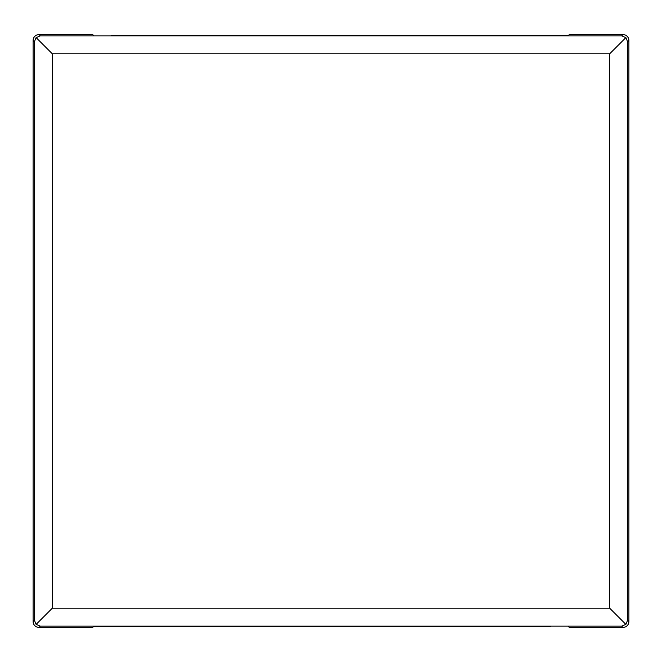 <?xml version="1.0" encoding="UTF-8"?>
<svg xmlns="http://www.w3.org/2000/svg" width="662" height="662" viewBox="0 0 662 662"><rect width="100%" height="100%" fill="white"/><g stroke="black" fill="none" stroke-linecap="round" stroke-linejoin="round"><path stroke-width="0.99" d="M550.527 626.409L93.532 626.566L550.527 626.409M622.975 627.419L569.32 627.419L622.975 627.419A5.925 5.925 45 0 0 628.9 621.494A5.925 5.925 45 0 1 622.975 627.419L621.701 626.144L40.299 626.144L36.12 624.39L34.374 620.22L33.1 621.494L33.1 40.506A5.925 5.925 -135 0 1 39.025 34.581L92.68 34.581L39.025 34.581A5.925 5.925 -135 0 0 33.1 40.506L33.1 621.494A5.925 5.925 135 0 0 39.025 627.419A5.925 5.925 135 0 1 33.1 621.494M628.9 40.506L628.9 621.494L628.9 40.506A5.925 5.925 -45 0 0 622.975 34.581A5.925 5.925 -45 0 1 628.9 40.506L627.626 41.78L625.88 37.61L609.685 53.796L609.685 608.204L52.315 608.204L52.315 53.796L609.685 53.796M569.32 34.581L622.975 34.581L569.32 34.581L568.468 35.434L550.527 35.591L568.468 35.434M92.68 627.419L39.025 627.419L92.68 627.419L93.532 626.566M111.473 35.591L550.527 35.591L111.473 35.591M568.468 626.566L569.32 627.419M93.532 35.434L92.68 34.581M622.975 34.581L621.701 35.856L40.299 35.856L39.025 34.581M628.9 621.494L627.626 620.22L625.88 624.39L621.701 626.144M609.685 608.204L625.88 624.39M52.315 608.204L36.12 624.39M33.1 40.506L34.374 41.78L36.12 37.61L40.299 35.856M52.315 53.796L36.12 37.61M621.701 35.856L625.88 37.61M34.374 41.78L34.374 620.22M627.626 620.22L627.626 41.78M39.025 627.419L40.299 626.144"/></g></svg>
